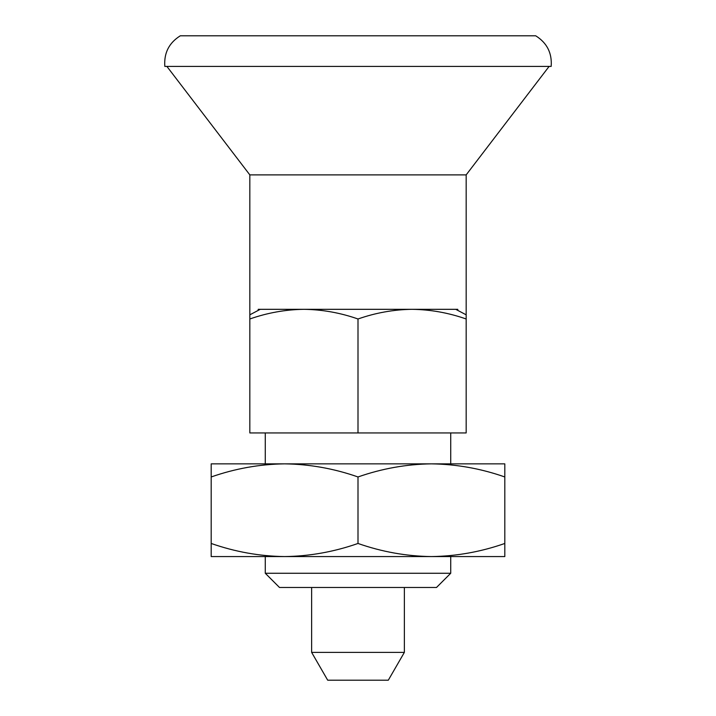 <?xml version="1.0" encoding="UTF-8"?>
<svg xmlns="http://www.w3.org/2000/svg" width="716" height="716" viewBox="0 0 716 716"><rect width="100%" height="100%" fill="white"/><g stroke="black" fill="none" stroke-linecap="round" stroke-linejoin="round"><path stroke-width="1.07" d="M504.807 543.462C480.839 551.857 456.369 556.234 431.399 556.574L504.807 556.574L504.807 476.963C480.901 468.577 456.432 464.21 431.399 463.852L284.601 463.852C309.625 464.21 334.095 468.577 358 476.963C381.968 468.568 406.428 464.201 431.399 463.852L504.807 463.852L504.807 476.963M431.417 556.574L431.399 556.574C406.375 556.225 381.905 551.848 358 543.462L358 476.963M211.193 476.963C235.161 468.568 259.631 464.201 284.601 463.852L211.193 463.852L211.193 543.462C235.099 551.848 259.568 556.225 284.601 556.574L211.193 556.574L211.193 543.462M358 543.462C334.032 551.857 309.572 556.234 284.601 556.574L284.583 556.574M358 318.987L358 432.947L249.83 432.947L249.83 318.987C267.489 312.794 285.514 309.572 303.915 309.321C322.352 309.58 340.386 312.803 358 318.987C375.658 312.794 393.684 309.572 412.085 309.321C430.531 309.58 448.556 312.803 466.17 318.987L466.17 174.883L249.83 174.883L166.891 66.409M358 432.947L466.17 432.947L466.17 318.987M249.83 318.987L249.83 174.883M431.399 556.574L284.601 556.574M466.17 314.816L455.734 309.321L260.266 309.321L249.83 314.816M265.278 573.265L279.5 587.478L436.5 587.478L450.722 573.265L265.278 573.265L265.278 556.574M258.199 310.404L258.199 309.321L260.266 309.321M457.801 310.404L457.801 309.321L455.734 309.321M311.639 652.383L404.361 652.383L388.305 680.2L327.695 680.2L311.639 652.383L311.639 587.478M551.168 66.409L164.832 66.409C163.83 53.1 168.985 42.897 180.289 35.8L535.711 35.8C547.015 42.897 552.17 53.1 551.168 66.409M207.613 35.8L535.711 35.8M466.17 174.883L549.109 66.409M450.722 573.265L450.722 556.574M450.722 463.852L450.722 432.947M265.278 463.852L265.278 432.947M404.361 652.383L404.361 587.478"/></g></svg>

